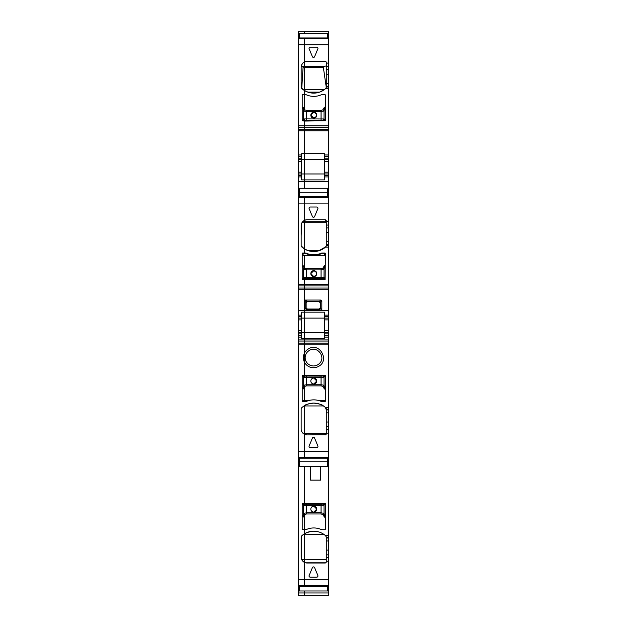 <?xml version="1.0" encoding="UTF-8"?>
<svg xmlns="http://www.w3.org/2000/svg" width="627" height="627" viewBox="0 0 627 627"><rect width="100%" height="100%" fill="white"/><g stroke="black" fill="none" stroke-linecap="round" stroke-linejoin="round"><path stroke-width="0.94" d="M303.139 265.597L304.73 268.152L303.546 269.289L303.578 277.377A1.191 1.183 68.2 0 0 304.761 278.568L303.578 277.377L302.825 278.568M324.457 265.597L322.866 268.152A1.191 1.129 15.7 0 1 324.049 269.289L324.755 265.879M302.802 255.565L324.794 255.565L324.794 253.316L322.121 253.316A18.426 18.426 0 0 1 305.474 253.316L302.802 253.316L302.802 255.84M302.841 265.879L303.546 269.289M304.73 268.152L304.761 268.262A1.191 1.129 164.3 0 0 303.578 269.398L306.54 269.9L306.54 277.322L303.578 277.377M321.055 268.764L322.834 268.262L324.018 269.398L321.055 269.9L321.055 268.764L306.54 268.764L304.761 268.262M310.827 273.631L313.798 276.585A2.97 2.97 0 0 0 316.768 273.615A2.97 2.97 0 0 0 313.798 270.645A2.97 2.97 0 0 0 310.827 273.615A2.97 2.97 0 0 0 313.798 276.585C317.63 274.602 317.63 272.62 313.798 270.645L310.827 273.599M324.77 278.568L324.018 277.385L306.54 277.322L306.54 278.513L303.123 278.866M324.472 278.866L322.834 278.568L324.018 277.377A1.191 1.183 -68.2 0 1 322.834 278.568L306.54 278.513M303.139 107.186L304.73 109.749L303.546 110.877L303.578 118.973A1.191 1.183 68.2 0 0 304.761 120.157L303.57 118.973L302.825 120.157M324.457 107.186L322.866 109.749A1.191 1.129 15.7 0 1 324.049 110.877L324.755 107.468M302.841 107.468L303.546 110.877M304.73 109.749L304.761 109.85A1.191 1.129 164.3 0 0 303.578 110.987L306.54 111.488L306.54 118.911L303.578 118.973M321.055 110.36L322.834 109.85L324.018 110.987L321.055 111.488L321.055 110.36L306.54 110.36L304.761 109.85M310.827 115.219L313.798 118.174A2.97 2.97 0 0 0 316.768 115.203A2.97 2.97 0 0 0 313.798 112.233A2.97 2.97 0 0 0 310.827 115.203A2.97 2.97 0 0 0 313.798 118.174C317.63 116.191 317.63 114.216 313.798 112.233L310.827 115.188M324.77 120.157L324.018 118.973L306.54 118.911L306.54 120.102L303.123 120.455M324.472 120.455L322.834 120.157L324.018 118.973A1.191 1.183 -68.2 0 1 322.834 120.157L306.54 120.102M324.457 389.046L322.866 386.483L324.049 385.354L324.018 377.258A1.191 1.183 -111.8 0 0 322.834 376.075L324.018 377.258L324.77 376.075M303.139 389.046L304.73 386.483A1.191 1.129 -164.3 0 1 303.546 385.354L302.841 388.764M324.794 400.3L324.794 401.327L322.121 401.327A18.426 18.426 0 0 0 319.668 400.3M324.755 388.764L324.049 385.354M322.866 386.483L322.834 386.381A1.191 1.129 -15.7 0 0 324.018 385.244L321.055 384.743L321.055 377.321L324.018 377.258M306.54 385.871L304.761 386.381L303.578 385.244L306.54 384.743L306.54 385.871L321.055 385.871L322.834 386.381M302.802 400.3L302.802 401.327L305.474 401.327A18.426 18.426 0 0 1 307.928 400.3M313.798 378.057A2.97 2.97 0 0 0 310.827 381.028A2.97 2.97 0 0 0 313.798 383.998A2.97 2.97 0 0 0 316.768 381.028A2.97 2.97 0 0 0 313.798 378.057L316.768 381.012M302.825 376.075L303.57 377.258L321.055 377.321L321.055 376.129L324.472 375.777M313.798 383.998L316.768 381.044M303.123 375.777L304.761 376.075L303.578 377.258A1.191 1.183 111.8 0 1 304.761 376.075L321.055 376.129M324.457 517.142L322.866 514.579L324.049 513.442L324.018 505.354A1.191 1.183 -111.8 0 0 322.834 504.171L324.018 505.354L324.77 504.171M303.139 517.142L304.73 514.579A1.191 1.129 -164.3 0 1 303.546 513.442L302.841 516.86M324.755 516.86L324.049 513.442M322.866 514.579L322.834 514.477A1.191 1.129 -15.7 0 0 324.018 513.341L321.055 512.831L321.055 505.417L324.018 505.354M306.54 513.968L304.761 514.477L303.578 513.341L306.54 512.831L306.54 513.968L321.055 513.968L322.834 514.477M313.798 506.154A2.97 2.97 0 0 0 310.827 509.124A2.97 2.97 0 0 0 313.798 512.094A2.97 2.97 0 0 0 316.768 509.124A2.97 2.97 0 0 0 313.798 506.154L316.768 509.108L313.798 512.094M302.825 504.171L303.57 505.354L321.055 505.417L321.055 504.226L324.472 503.873M303.123 503.873L304.761 504.171L303.578 505.354A1.191 1.183 111.8 0 1 304.761 504.171L321.055 504.226M327.764 38.474L327.764 33.349L299.236 33.349L299.236 38.474M327.764 37.957L299.236 37.957M327.764 196.408L299.236 196.408L299.236 188.265L327.764 188.265L327.764 196.408M327.764 192.857L299.236 192.857M327.764 461.762L327.764 466.37L299.236 466.37L299.236 458.212L327.764 458.212L327.764 461.762L299.236 461.762M299.236 586.37L299.236 590.979L327.764 590.979L327.764 586.37L299.236 586.37L299.236 585.853M327.764 585.853L327.764 586.37M319.08 301.626L320.264 302.81L320.264 307.841L319.08 309.033L307.324 309.033L306.141 307.841L306.141 302.81L307.324 301.626L319.127 301.571A1.191 1.191 -135 0 1 320.311 302.763L320.663 302.065L319.825 301.226L306.587 301.226L305.741 302.065L306.094 302.763A1.191 1.191 135 0 1 307.277 301.571L305.412 300.051L304.573 300.897L305.741 302.065L305.741 308.586L306.587 309.432L307.277 309.08A1.191 1.191 45 0 1 306.094 307.896L304.573 309.762L305.412 310.6L306.587 309.432L319.825 309.432L320.663 308.586L320.663 302.065L321.839 300.897L320.993 300.051L305.412 300.051M320.311 302.629L320.311 307.896A1.191 1.191 -45 0 1 319.127 309.08L320.993 310.6L305.412 310.6M320.264 307.841L321.839 309.762L321.839 300.897M307.324 301.626L319.127 301.571L320.993 300.051M304.573 309.762L304.573 300.897M320.993 310.6L321.839 309.762M307.379 363.276A8.323 8.323 0 0 0 319.621 363.276C326.158 356.935 317.238 345.516 309.511 350.336C317.238 345.516 326.158 356.935 319.621 363.276A8.323 8.323 0 0 1 307.379 363.276A8.323 8.323 0 0 1 309.511 350.336M302.206 400.3L304.283 400.3L304.283 387.204L304.283 400.3L309.785 400.3A18.426 18.426 0 0 1 317.811 400.3L325.389 400.3M321.071 401.351L321.275 401.445A18.426 18.426 0 0 0 306.321 401.445A2.077 2.077 0 0 1 305.474 401.625L302.802 401.625A0.596 0.596 0 0 1 302.206 401.029L302.206 375.471L304.283 375.173L304.283 344.858L328.658 344.858L328.658 332.373L324.496 332.373L324.496 337.13L328.658 337.13M324.794 401.625L325.389 401.029A0.596 0.596 0 0 1 324.794 401.625L325.389 401.029L324.794 401.625L322.121 401.625A2.077 2.077 0 0 1 321.275 401.445M298.342 585.477L304.283 585.477L304.283 579.583L304.283 585.853L298.342 585.853L298.342 579.583L304.283 579.583L304.283 562.294L305.561 562.803L325.758 562.803L326.283 561.816A1.191 1.191 0 0 1 325.092 563.007L307.112 563.007A5.941 5.941 0 0 1 304.283 562.294L304.283 559.778L326.283 559.786M303.452 534.463L304.283 534.463L304.283 529.721L302.802 529.721A0.596 0.596 0 0 1 302.206 529.125L302.206 503.567L304.283 503.269L304.283 466.37L304.283 504.084L304.283 503.269L325.389 503.567L325.389 529.125A0.596 0.596 0 0 1 324.794 529.721L322.121 529.721A2.077 2.077 0 0 1 321.275 529.541A18.426 18.426 0 0 0 306.321 529.541A2.077 2.077 0 0 1 305.474 529.721L304.283 529.721L304.283 515.3L304.283 529.384L306.321 529.541M324.794 529.721L322.121 529.721M326.283 561.816L326.283 557.669L328.658 557.669L328.658 579.583L304.283 579.583L304.283 562.294A5.941 5.941 0 0 1 301.164 557.058L301.164 536.877A1.191 1.191 0 0 1 301.54 536.014A17.83 17.83 0 0 1 325.452 535.599L326.283 536.877L326.244 559.778M319.457 250.588L307.99 250.588L318.735 250.816L325.907 246.725L326.283 245.855L325.452 247.132A17.83 17.83 0 0 1 301.54 246.725A1.191 1.191 0 0 1 301.164 245.855L301.164 225.673A5.941 5.941 0 0 1 304.283 220.445L304.283 203.109L328.658 203.109L328.658 181.391L304.283 181.391L304.283 179.91L301.611 179.91L301.611 176.932L298.342 176.932L298.342 203.109L304.283 203.109L304.283 197.215L304.283 220.445A5.941 5.941 0 0 1 307.112 219.732L306.242 219.795M308.711 250.816L313.9 251.529M314.049 251.529L315.044 251.482M317.043 251.223L318.735 250.816M324.52 66.297L304.283 66.297L304.283 67.324L303.084 67.324L302.527 66.297L304.283 66.297L304.283 67.324L323.344 67.324L324.52 66.297L326.283 65.976M301.611 176.932L301.611 158.208L298.342 158.208L298.342 156.726L301.611 156.726L301.611 154.94L298.342 154.94L298.342 125.815L304.283 125.815L304.283 121.058L325.389 120.76L325.389 95.202A0.596 0.596 0 0 0 324.794 94.606L322.121 94.606A2.077 2.077 0 0 0 321.275 94.787A18.426 18.426 0 0 1 306.321 94.787A2.077 2.077 0 0 0 305.474 94.606L304.283 94.606L304.283 90.421A17.83 17.83 0 0 0 325.452 88.728L326.283 87.451L323.344 67.324M326.236 62.183L326.283 62.512A1.191 1.191 0 0 0 325.092 61.321L325.891 61.634M325.092 61.321L307.112 61.321L304.283 62.034L304.283 44.744L328.658 44.744L328.658 34.226L327.764 34.226M309.135 48.812L312.403 56.704A1.191 1.191 0 0 0 314.597 56.704L317.865 48.812A1.191 1.191 0 0 0 316.768 47.166L310.232 47.166A1.191 1.191 0 0 0 309.135 48.812M326.283 62.512L326.283 87.451M324.496 176.932L324.496 179.91L304.283 179.91L304.283 173.961L324.496 173.961L324.496 175.45L328.658 175.45L328.658 176.932L324.496 176.932L324.496 175.45M324.496 161.484L328.658 161.484L328.658 173.961L324.496 173.961L324.496 159.697L328.658 159.697L328.658 158.208L324.496 158.208L324.496 159.697L304.283 159.697L324.496 159.697M324.496 158.208L324.496 153.717L304.283 153.717L304.283 127.516L328.658 127.516L328.658 44.744M326.283 220.923A1.191 1.191 0 0 0 325.092 219.732L326.283 220.923L326.283 227.891L328.658 227.891L328.658 203.109M325.264 219.748L325.734 219.92M325.092 219.732L307.112 219.732M314.597 216.558L317.865 208.666A1.191 1.191 0 0 0 316.768 207.028L310.232 207.028A1.191 1.191 0 0 0 309.135 208.666L312.403 216.558A1.191 1.191 0 0 0 314.597 216.558M307.99 250.588L304.283 248.833L304.283 253.316L306.321 253.198A2.077 2.077 0 0 0 305.474 253.018L306.321 253.198A18.426 18.426 0 0 0 321.275 253.198A2.077 2.077 0 0 1 322.121 253.018L324.794 253.018L325.389 253.614A0.596 0.596 0 0 0 324.794 253.018L325.389 253.614L325.092 279.47L302.206 279.172L302.206 253.614A0.596 0.596 0 0 1 302.802 253.018L302.206 253.614L302.802 253.018L304.283 253.018L304.283 248.833L301.164 245.855M309.793 254.343L312.293 254.727M314.221 254.781L318.148 254.264M326.283 227.891L326.283 245.855M301.611 154.94L301.611 153.717L304.283 153.717L304.283 120.243L304.283 121.058L302.206 120.76L302.206 95.202A0.596 0.596 0 0 1 302.802 94.606L304.283 94.606L304.283 109.027L304.283 90.421L307.881 92.138L319.566 92.138L316.831 92.851M308.022 92.185L312.857 93.102M313.265 93.117L314.542 93.102M314.84 93.086L316.274 92.937M298.342 579.583L298.342 343.149L304.283 343.149L304.283 338.353L324.496 338.353L324.496 337.13M325.389 401.029L325.389 375.471L304.283 375.173L304.283 353.487A10.103 10.103 0 0 1 308.656 348.769C319.794 341.974 330.076 360.799 318.344 366.505A10.103 10.103 0 0 1 304.283 353.487L304.283 332.373L324.496 332.373L324.496 318.108L304.283 318.108L324.496 318.108L324.496 312.16L304.283 312.16L304.283 285.928L328.658 285.928L328.658 227.891M325.734 434.723L307.112 434.911A5.941 5.941 0 0 1 304.283 434.197L304.283 433.625L326.283 433.625M325.092 434.911A1.191 1.191 0 0 0 326.283 433.719L326.126 434.307M314.597 438.077L317.865 445.969A1.191 1.191 0 0 1 316.768 447.615L310.232 447.615A1.191 1.191 0 0 1 309.135 445.969L312.403 438.077A1.191 1.191 0 0 1 314.597 438.077M309.785 400.3L307.841 400.849M298.342 451.534L304.283 451.534L304.283 434.197A5.941 5.941 0 0 1 301.164 428.962L301.164 408.78A1.191 1.191 0 0 1 301.54 407.918A17.83 17.83 0 0 1 325.452 407.503L326.283 409.901L328.658 409.901L328.658 344.858M326.205 408.365A1.191 1.191 0 0 1 326.283 408.78M326.283 433.719L326.283 409.901M310.53 466.37L310.53 480.141L320.632 480.141L320.632 466.37M314.597 567.623L317.865 575.515A1.191 1.191 0 0 1 316.768 577.161L310.232 577.161A1.191 1.191 0 0 1 309.135 575.515L312.403 567.623A1.191 1.191 0 0 1 314.597 567.623M326.283 557.669L326.283 536.877M298.342 130.777L328.658 130.777L328.658 156.726L324.496 156.726M328.658 156.726L328.658 158.208M328.658 161.484L328.658 159.697M328.658 173.961L328.658 175.45M324.496 318.108L328.658 318.108L328.658 315.138L324.496 315.138M328.658 318.108L328.658 332.373M324.496 335.343L328.658 335.343L324.496 335.343M328.658 409.901L328.658 412.872L326.283 412.872M326.283 422.018L328.658 422.018L328.658 412.872M328.658 422.018L328.658 426.752L326.283 426.752M303.421 433.625L304.283 433.625L304.283 405.943L323.367 405.943C322.537 404.728 319.315 403.788 313.719 403.106C308.265 403.757 305.122 404.658 304.283 405.81L304.283 457.428L304.283 451.534L328.658 451.534L328.658 426.752M326.283 537.997L328.658 537.997L328.658 451.534M328.658 537.997L328.658 540.968L326.283 540.968M326.283 550.114L328.658 550.114L328.658 540.968M328.658 550.114L328.658 554.848L326.283 554.848M328.658 557.669L328.658 554.848M328.658 579.583L328.658 595.65L304.283 595.65L304.283 592.977L304.283 595.65L298.342 595.65L298.342 592.977L328.658 592.977M327.764 590.752L328.658 590.752L328.658 592.727M299.236 33.576L298.342 33.576L298.342 31.35L328.658 31.35L328.658 34.226M328.658 130.777L328.658 127.516M328.658 176.932L328.658 181.391M298.342 343.149L298.342 335.343L301.611 335.343L301.611 332.373L298.342 332.373L301.611 332.373L301.611 319.888L298.342 319.888L298.342 310.678L328.658 310.678L328.658 285.928M328.658 310.678L328.658 315.138M327.764 36.821L328.658 36.821M327.764 190.216L328.658 190.216M298.342 197.215L304.283 197.215L304.283 196.408L304.283 197.215L328.658 197.215M298.342 457.428L304.283 457.428L304.283 458.212L304.283 457.428L328.658 457.428M327.764 464.09L328.658 464.09M327.764 587.507L328.658 587.507M298.342 310.678L298.342 284.227L304.283 284.227L304.283 288.052L328.658 288.052M328.658 284.227L304.283 284.227L304.283 278.654L304.283 285.928L298.342 285.928M298.342 181.391L304.283 181.391L304.283 188.265L304.283 173.961L298.342 173.961L298.342 175.45L301.611 175.45M303.758 90.076L304.283 90.421L304.283 67.324L304.283 90.421A17.83 17.83 0 0 1 301.54 88.313A1.191 1.191 0 0 1 301.164 87.451L301.164 67.269A5.941 5.941 0 0 1 304.283 62.034L304.283 66.297L304.283 62.034A5.941 5.941 0 0 1 307.112 61.321M298.342 33.576L298.342 38.474L304.283 38.474L304.283 62.034M304.283 31.35L304.283 33.349L304.283 31.35M302.206 255.84L325.389 255.84M304.283 590.979L304.283 592.977L304.283 590.979M303.06 561.408L304.283 562.294L304.283 533.906L306.775 532.613M306.807 532.597L311.556 531.335M313.187 531.21L315.013 531.249M321.557 533.013L323.971 534.439M307.112 434.911L305.615 434.723M298.342 289.18L304.283 289.18L304.283 332.373L304.283 318.108L301.611 318.108L304.283 318.108L304.283 312.16L301.611 312.16L301.611 318.108L298.342 318.108L301.611 318.108L301.611 319.888M301.54 88.313L301.164 87.451L303.256 89.724L324.19 89.724L319.566 92.138M303.186 221.213L304.283 221.213L304.283 222.718L326.283 222.718M306.219 219.803L304.283 220.445L304.283 221.213L326.283 221.213M324.496 173.961L304.283 173.961L304.283 159.697L304.283 173.961L298.342 173.961L298.342 172.182L301.611 172.182M304.283 153.717L304.283 159.697L304.283 153.717M324.19 89.724L325.907 88.313M304.283 255.84L304.283 267.439L304.283 255.84M301.164 235.87L301.587 223.478L301.955 222.718L304.283 222.718L304.283 248.833L304.283 220.445M323.994 534.463L304.283 534.745L324.394 534.745M302.363 560.64L301.822 559.778L326.173 559.707M304.283 375.173L304.283 375.988L304.283 375.173M328.658 585.477L298.342 585.853L298.342 587.507L299.236 587.507M298.342 335.343L298.342 319.888M298.342 284.227L298.342 203.109M298.342 176.932L298.342 175.45M298.342 158.208L298.342 172.182M298.342 154.94L298.342 156.726L301.611 156.726L301.611 158.208M298.342 125.815L298.342 44.744L304.283 44.744L304.283 38.85L328.658 38.85M298.342 38.85L304.283 38.85L298.342 38.474L298.342 44.744M298.342 587.507L298.342 592.977M304.283 533.906L304.283 529.384L302.269 529.384M298.342 464.09L299.236 464.09M328.658 343.149L304.283 343.149L304.283 344.858L298.342 344.858M301.611 335.343L301.611 338.353L304.283 338.353L304.283 332.373L301.611 332.373L304.283 332.373M298.342 315.138L301.611 315.138M328.658 289.18L304.283 289.18L304.283 288.052L298.342 288.052M298.342 190.216L299.236 190.216M304.283 159.697L298.342 159.697M328.658 125.815L304.283 125.815L304.283 127.516L298.342 127.516M298.342 36.821L299.236 36.821M301.783 559.707L304.283 559.707L304.283 534.745L303.053 534.745M301.164 557.058L301.258 558.108M301.454 558.876L301.54 536.014M302.802 401.625L302.206 401.029L302.802 401.625M301.164 225.673L301.289 224.474M302.143 64.001L301.164 67.269M302.527 66.297L301.344 65.811M303.084 67.324L301.744 88.501M306.54 268.764L306.54 269.9L321.055 269.9L321.055 278.513M324.018 277.377L324.049 269.289M303.1 253.316L303.1 255.84M324.496 255.84L324.496 253.316M306.54 110.36L306.54 111.488L321.055 111.488L321.055 120.102M324.018 118.973L324.049 110.877M321.055 385.871L321.055 384.743L306.54 384.743L306.54 376.129M303.578 377.258L303.546 385.354M324.496 400.3L324.496 401.327M303.1 400.3L303.1 401.327M321.055 513.968L321.055 512.831L306.54 512.831L306.54 504.226M303.578 505.354L303.546 513.442M306.101 308.022L306.141 302.81M319.08 309.033L307.324 309.033M326.283 66.658L328.658 66.658M326.283 63.108L328.658 63.108M326.283 69.479L328.658 69.479M326.283 74.213L328.658 74.213M326.283 83.36L328.658 83.36M326.283 86.33L328.658 86.33M326.283 86.941L328.658 86.941M325.452 88.728L328.658 88.728M328.658 154.94L324.496 154.94M328.658 172.182L324.496 172.182M326.283 225.069L328.658 225.069M326.283 221.519L328.658 221.519M326.283 232.625L328.658 232.625M326.283 241.763L328.658 241.763M326.283 244.742L328.658 244.742M326.283 245.353L328.658 245.353M325.452 247.132L328.658 247.132M324.496 316.619L328.658 316.619M328.658 319.888L324.496 319.888M328.658 330.594L324.496 330.594M328.658 333.862L324.496 333.862M328.658 409.29L326.283 409.29M328.658 407.503L325.452 407.503M326.283 429.573L328.658 429.573M328.658 433.124L326.283 433.124M328.658 537.386L326.283 537.386M328.658 535.599L325.452 535.599M328.658 561.22L326.283 561.22M327.764 590.101L328.658 590.101M328.658 585.853L304.283 585.853L328.658 585.853M298.342 341.033L328.658 341.033M298.342 339.897L328.658 339.897M298.342 129.64L328.658 129.64M304.283 38.474L328.658 38.474L304.283 38.474M328.658 33.576L327.764 33.576M298.342 337.13L301.611 337.13M301.611 333.862L298.342 333.862M301.611 330.594L298.342 330.594M298.342 316.619L301.611 316.619M298.342 161.484L301.611 161.484M299.236 34.226L298.342 34.226M298.342 590.752L299.236 590.752M298.342 590.101L299.236 590.101"/></g></svg>
